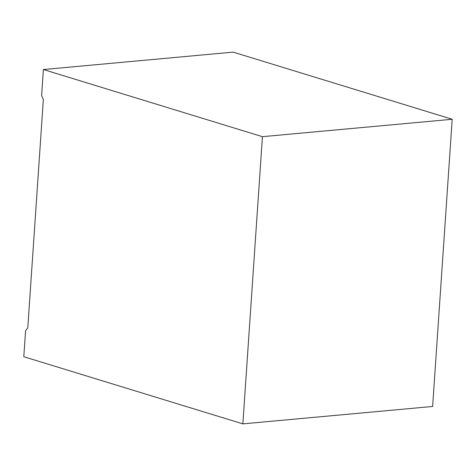 <?xml version="1.0" encoding="UTF-8"?>
<svg xmlns="http://www.w3.org/2000/svg" width="476" height="476" viewBox="0 0 476 476"><rect width="100%" height="100%" fill="white"/><g stroke="black" fill="none" stroke-linecap="round" stroke-linejoin="round"><path stroke-width="0.71" d="M43.381 69.532L233.145 52.128L452.2 119.274L432.619 406.468L242.855 423.872L23.8 356.726L25.573 330.743L27.775 327.928L43.346 99.538L41.608 95.515L43.381 69.532L262.431 136.677L242.855 423.872M452.2 119.274L262.431 136.677"/></g></svg>
